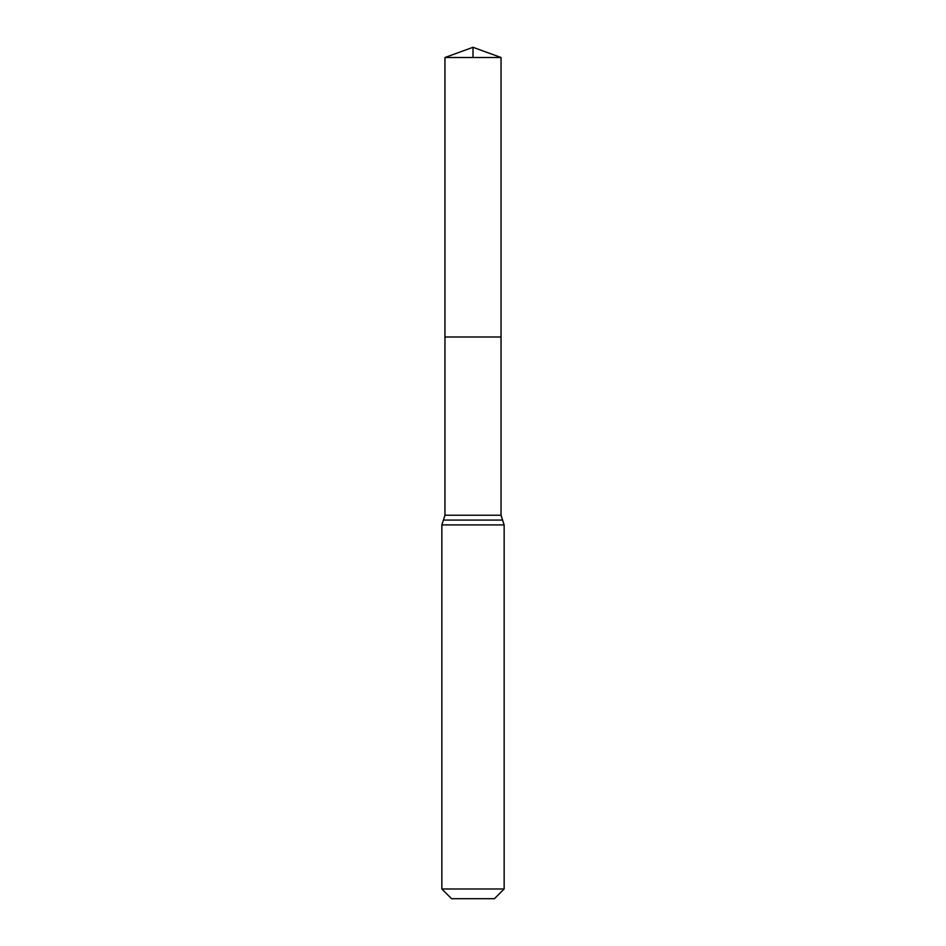 <?xml version="1.0" encoding="UTF-8"?>
<svg xmlns="http://www.w3.org/2000/svg" width="946" height="946" viewBox="0 0 946 946"><rect width="100%" height="100%" fill="white"/><g stroke="black" fill="none" stroke-linecap="round" stroke-linejoin="round"><path stroke-width="1.42" d="M444.963 515.227L444.963 336.989L501.037 336.989L444.963 336.989L444.963 57.505L501.037 57.505L501.037 515.227L444.963 515.227L443.414 520.075L502.586 520.075L501.037 515.227M441.853 888.992L504.147 888.992L494.439 898.7L451.561 898.7L441.853 888.992L441.853 524.912L443.414 520.075M444.963 57.505L473 47.3L501.037 57.505M473 57.505L473 47.3L444.963 57.505L444.963 336.989M441.853 524.912L504.147 524.912L502.586 520.075M504.147 888.992L504.147 524.912"/></g></svg>
